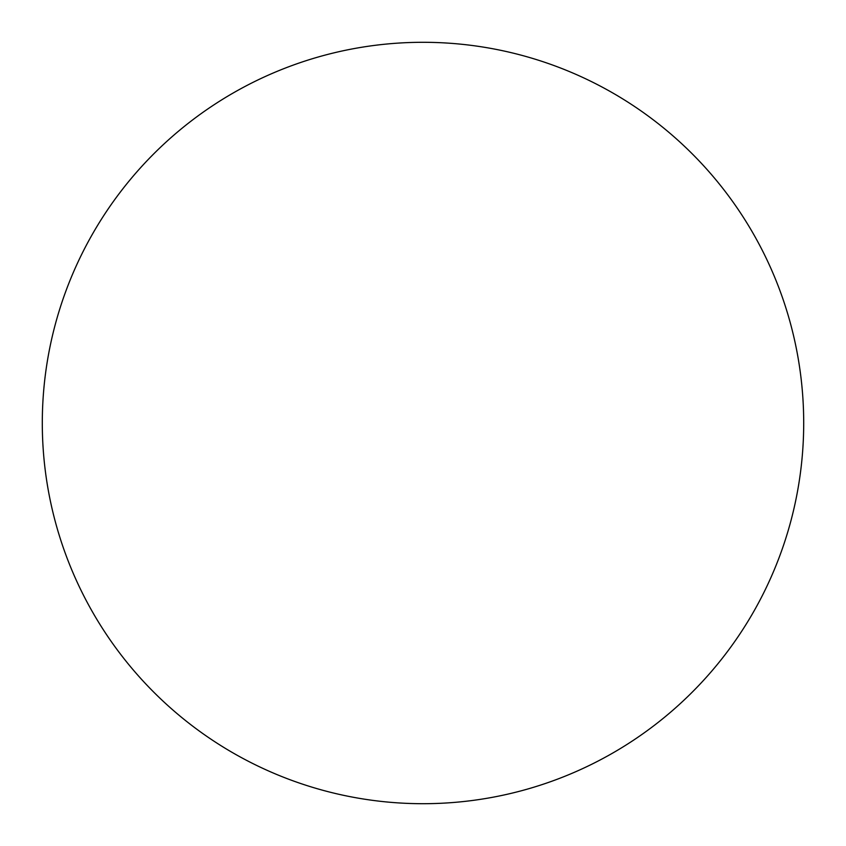 <?xml version="1.0" encoding="UTF-8"?>
<svg xmlns="http://www.w3.org/2000/svg" width="846" height="846" viewBox="0 0 846 846"><rect width="100%" height="100%" fill="white"/><g stroke="black" fill="none" stroke-linecap="round" stroke-linejoin="round"><path stroke-width="1.27" d="M803.7 423A380.7 380.7 0 0 0 232.65 93.303A380.7 380.7 0 0 0 232.65 752.697A380.7 380.7 0 0 0 803.7 423"/></g></svg>

